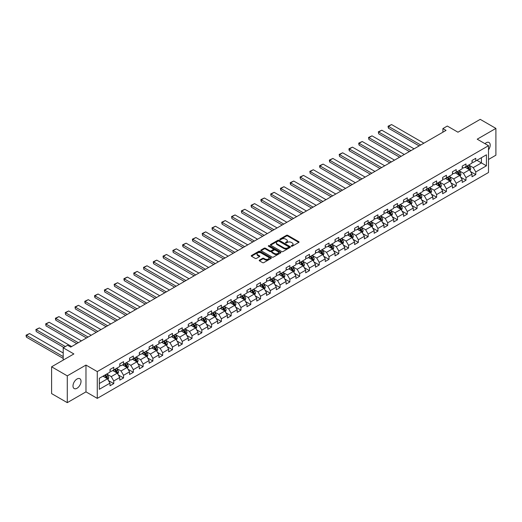 <?xml version="1.0" encoding="UTF-8"?>
<svg xmlns="http://www.w3.org/2000/svg" width="522" height="522" viewBox="0 0 522 522"><rect width="100%" height="100%" fill="white"/><g stroke="black" fill="none" stroke-linecap="round" stroke-linejoin="round"><path stroke-width="0.78" d="M291.393 246.201A0.607 0.352 0 0 0 292.255 246.201L298.799 242.423A0.868 0.502 0 0 0 299.054 242.071A0.868 0.502 0 0 0 298.799 241.712L287.72 235.318A0.868 0.502 0 0 0 286.487 235.318L279.942 239.089A0.607 0.352 0 0 0 280.803 239.591L281.652 239.102A2.786 1.612 0 0 1 285.593 239.102L286.519 239.637A2.786 1.612 0 0 1 287.335 240.772A2.786 1.612 0 0 1 286.519 241.908L285.671 242.397A0.607 0.352 0 0 0 286.532 242.893L287.381 242.404A2.786 1.612 0 0 1 291.315 242.404L292.242 242.939A2.786 1.612 0 0 1 293.057 244.074A2.786 1.612 0 0 1 292.242 245.216L291.393 245.705A0.607 0.352 0 0 0 291.393 246.201L291.393 245.705M77.008 388.277A5.677 3.276 120 0 0 80.714 383.272A5.677 3.276 120 0 0 79.846 378.724A5.677 3.276 120 0 0 77.008 379.005A5.677 3.276 120 0 0 73.302 384.009A5.677 3.276 120 0 0 74.17 388.557A5.677 3.276 120 0 0 77.008 388.277M488.501 149.853A5.677 3.276 120 0 0 489.016 142.493A5.677 3.276 120 0 0 486.178 142.774A5.677 3.276 120 0 0 484.984 143.674M259.46 260.126A0.868 0.502 0 0 0 259.206 260.478A0.868 0.502 0 0 0 259.46 260.837L262.566 262.631A0.868 0.502 0 0 0 263.799 262.631L271.062 258.436A0.868 0.502 0 0 0 271.316 258.083A0.868 0.502 0 0 0 271.062 257.724L259.982 251.33A0.868 0.502 0 0 0 258.749 251.33L251.487 255.519A0.868 0.502 0 0 0 251.232 255.878A0.868 0.502 0 0 0 251.487 256.23L255.245 258.403A0.868 0.502 0 0 0 256.472 258.403L259.584 256.609A0.868 0.502 0 0 0 259.839 256.25A0.868 0.502 0 0 0 259.584 255.897L257.718 254.821A2.329 1.344 0 0 1 257.039 253.868A2.329 1.344 0 0 1 258.475 252.628A2.329 1.344 0 0 1 261.013 252.916L268.308 257.131A2.329 1.344 0 0 1 268.993 258.083A2.329 1.344 0 0 1 267.551 259.323A2.329 1.344 0 0 1 265.013 259.029L263.799 258.331A0.868 0.502 0 0 0 262.566 258.331L259.46 260.126L259.46 260.837L262.566 259.056L262.566 258.331M488.501 159.471L495.9 155.197L495.9 128.399L480.22 119.349L457.957 132.203L447.295 126.043L442.904 128.582L446.042 130.389L70.738 347.071L67.599 345.257L63.208 347.796L63.208 360.108M67.286 375.86L67.286 402.651L85.973 391.865L85.973 365.067L67.286 375.86L51.606 366.803L73.87 353.949L63.208 347.796M85.973 365.067L97.268 371.586L488.501 145.71L488.501 172.501L97.268 398.377L97.268 371.586M495.9 128.399L477.212 139.191L488.501 145.71M281.717 251.578A0.868 0.502 0 0 0 282.944 251.578L290.212 247.382A0.868 0.502 0 0 0 290.467 247.03A0.868 0.502 0 0 0 290.212 246.671L279.126 240.277A0.868 0.502 0 0 0 277.9 240.277L270.631 244.466A0.868 0.502 0 0 0 270.376 244.825A0.868 0.502 0 0 0 270.631 245.177L281.717 251.578M268.752 246.332A0.607 0.352 0 0 1 269.372 246.417L280.627 252.916L273.371 257.105A0.868 0.502 0 0 1 272.145 257.105L261.059 250.704L261.059 249.992A0.868 0.502 0 0 0 260.804 250.351A0.868 0.502 0 0 0 261.059 250.704M261.059 249.992L264.171 248.198A0.868 0.502 0 0 1 265.398 248.198L269.894 250.795A0.868 0.502 0 0 0 271.127 250.795L273.189 249.601A0.868 0.502 0 0 0 273.443 249.248A0.868 0.502 0 0 0 273.189 248.89L268.51 246.195A0.607 0.352 0 0 1 269.372 245.692L280.64 252.198A0.868 0.502 0 0 1 280.895 252.557A0.868 0.502 0 0 1 280.64 252.909L280.64 252.198M67.286 402.651L51.606 393.601L51.606 366.803M108.524 380.584L113.763 383.605L113.763 380.962L119.779 377.484L119.779 380.133L123.544 377.961L123.544 375.311L129.567 371.84L129.567 374.483L133.325 372.31L133.325 369.667L139.348 366.19L139.348 368.832L143.113 366.659L143.113 364.017L149.135 360.539L149.135 363.181L152.894 361.009L152.894 358.366L158.916 354.895L158.916 357.537L162.681 355.365L162.681 352.722L168.704 349.244L168.704 351.887L172.462 349.714L172.462 347.071L178.485 343.593L178.485 346.236L182.25 344.063L182.25 341.421L188.272 337.943L188.272 340.592L192.031 338.419L192.031 335.776L198.053 332.299L198.053 334.941L201.818 332.768L201.818 330.126L207.834 326.648L207.834 329.291L211.599 327.118L211.599 324.475L217.622 320.997L217.622 323.64L221.387 321.474L221.387 318.825L227.403 315.353L227.403 317.996L231.168 315.823L231.168 313.18L237.19 309.703L237.19 312.345L240.955 310.172L240.955 307.53L246.971 304.052L246.971 306.695L250.736 304.522L250.736 301.879L256.759 298.408L256.759 301.05L260.517 298.878L260.517 296.235L266.54 292.757L266.54 295.4L270.305 293.227L270.305 290.584L276.327 287.107L276.327 289.749L280.086 287.576L280.086 284.934L286.108 281.456L286.108 284.105L289.873 281.932L289.873 279.283L295.896 275.812L295.896 278.454L299.654 276.282L299.654 273.639L305.677 270.161L305.677 272.804L309.442 270.631L309.442 267.988L315.464 264.51L315.464 267.153L319.223 264.98L319.223 262.338L325.245 258.866L325.245 261.509L329.01 259.336L329.01 256.693L335.026 253.216L335.026 255.858L338.791 253.685L338.791 251.043L344.814 247.565L344.814 250.208L348.579 248.035L348.579 245.392L354.595 241.914L354.595 244.564L358.36 242.391L358.36 239.748L364.382 236.27L364.382 238.913L368.147 236.74L368.147 234.097L374.163 230.62L374.163 233.262L377.928 231.089L377.928 228.447L383.951 224.969L383.951 227.612L387.709 225.445L387.709 222.796L393.732 219.325L393.732 221.967L397.496 219.795L397.496 217.152L403.519 213.674L403.519 216.317L407.277 214.144L407.277 211.501L413.3 208.024L413.3 210.666L417.065 208.493L417.065 205.851L423.088 202.379L423.088 205.022L426.846 202.849L426.846 200.207L432.868 196.729L432.868 199.371L436.633 197.199L436.633 194.556L442.649 191.078L442.649 193.721L446.414 191.548L446.414 188.905L452.437 185.427L452.437 188.077L456.202 185.904L456.202 183.255L462.218 179.783L462.218 182.426L465.983 180.253L465.983 177.61L472.005 174.133L472.005 176.775L475.77 174.602L475.77 171.96L486.432 165.807L486.432 154.799L481.414 157.696L481.414 162.91L486.432 165.807M113.763 383.605L109.998 385.778L109.998 383.135L99.337 389.295L99.337 378.28L109.998 372.127L109.998 369.485L113.763 367.312L113.763 369.954L119.779 366.477L119.779 363.834L123.544 361.661L123.544 364.304L129.567 360.832L129.567 358.19L133.325 356.017L133.325 358.66L139.348 355.182L139.348 352.539L143.113 350.366L143.113 353.009L149.135 349.531L149.135 346.889L152.894 344.716L152.894 347.358L158.916 343.887L158.916 341.238L162.681 339.065L162.681 341.714L168.704 338.236L168.704 335.594L172.462 333.421L172.462 336.064L178.485 332.586L178.485 329.943L182.25 327.77L182.25 330.413L188.272 326.935L188.272 324.292L192.031 322.12L192.031 324.762L198.053 321.291L198.053 318.648L201.818 316.476L201.818 319.118L207.834 315.64L207.834 312.998L211.599 310.825L211.599 313.468L217.622 309.99L217.622 307.347L221.387 305.174L221.387 307.817L227.403 304.346L227.403 301.696L231.168 299.53L231.168 302.173L237.19 298.695L237.19 296.052L240.955 293.879L240.955 296.522L246.971 293.044L246.971 290.402L250.736 288.229L250.736 290.871L256.759 287.394L256.759 284.751L260.517 282.578L260.517 285.227L266.54 281.75L266.54 279.107L270.305 276.934L270.305 279.577L276.327 276.099L276.327 273.456L280.086 271.283L280.086 273.926L286.108 270.448L286.108 267.806L289.873 265.633L289.873 268.275L295.896 264.804L295.896 262.161L299.654 259.989L299.654 262.631L305.677 259.153L305.677 256.511L309.442 254.338L309.442 256.981L315.464 253.503L315.464 250.86L319.223 248.687L319.223 251.33L325.245 247.859L325.245 245.209L329.01 243.037L329.01 245.686L335.026 242.208L335.026 239.565L338.791 237.393L338.791 240.035L344.814 236.557L344.814 233.915L348.579 231.742L348.579 234.385L354.595 230.907L354.595 228.264L358.36 226.091L358.36 228.734L364.382 225.263L364.382 222.62L368.147 220.447L368.147 223.09L374.163 219.612L374.163 216.969L377.928 214.796L377.928 217.439L383.951 213.961L383.951 211.319L387.709 209.146L387.709 211.788L393.732 208.317L393.732 205.675L397.496 203.502L397.496 206.144L403.519 202.667L403.519 200.024L407.277 197.851L407.277 200.494L413.3 197.016L413.3 194.373L417.065 192.2L417.065 194.843L423.088 191.372L423.088 188.723L426.846 186.55L426.846 189.199L432.868 185.721L432.868 183.078L436.633 180.906L436.633 183.548L442.649 180.07L442.649 177.428L446.414 175.255L446.414 177.898L452.437 174.42L452.437 171.777L456.202 169.604L456.202 172.247L462.218 168.776L462.218 166.133L465.983 163.96L465.983 166.603L472.005 163.125L472.005 160.482L475.77 158.31L475.77 160.952L486.432 154.799M112.759 370.535L117.274 373.139L111.251 376.616L106.736 374.013M109.998 370.679L111.251 371.403L113.763 369.954M111.251 376.616L113.763 380.962M117.274 373.139L119.779 377.484M122.54 364.885L127.055 367.495L121.039 370.972L116.517 368.362M119.779 365.028L121.039 365.752L123.544 364.304M121.039 370.972L123.544 375.311M127.055 367.495L129.567 371.84M132.327 359.234L136.842 361.844L130.82 365.322L126.304 362.712M129.567 359.384L130.82 360.108L133.325 358.66M130.82 365.322L133.325 369.667M136.842 361.844L139.348 366.19M142.108 353.59L146.623 356.193L140.601 359.671L136.085 357.068M139.348 353.733L140.601 354.458L143.113 353.009M140.601 359.671L143.113 364.017M146.623 356.193L149.135 360.539M151.895 347.939L156.411 350.549L150.388 354.02L145.873 351.417M149.135 348.083L150.388 348.807L152.894 347.358M150.388 354.02L152.894 358.366M156.411 350.549L158.916 354.895M161.676 342.288L166.192 344.898L160.169 348.376L155.654 345.766M158.916 342.439L160.169 343.163L162.681 341.714M160.169 348.376L162.681 352.722M166.192 344.898L168.704 349.244M171.464 336.644L175.979 339.248L169.957 342.726L165.441 340.116M168.704 336.788L169.957 337.512L172.462 336.064M169.957 342.726L172.462 347.071M175.979 339.248L178.485 343.593M181.245 330.994L185.76 333.604L179.738 337.075L175.222 334.471M178.485 331.137L179.738 331.861L182.25 330.413M179.738 337.075L182.25 341.421M185.76 333.604L188.272 337.943M191.026 325.343L195.548 327.953L189.525 331.431L185.01 328.821M188.272 325.487L189.525 326.211L192.031 324.762M189.525 331.431L192.031 335.776M195.548 327.953L198.053 332.299M200.813 319.699L205.329 322.302L199.306 325.78L194.791 323.17M198.053 319.842L199.306 320.567L201.818 319.118M199.306 325.78L201.818 330.126M205.329 322.302L207.834 326.648M210.594 314.048L215.11 316.652L209.094 320.13L204.578 317.526M207.834 314.192L209.094 314.916L211.599 313.468M209.094 320.13L211.599 324.475M215.11 316.652L217.622 320.997M220.382 308.398L224.897 311.008L218.875 314.479L214.359 311.875M217.622 308.541L218.875 309.265L221.387 307.817M218.875 314.479L221.387 318.825M224.897 311.008L227.403 315.353M230.163 302.747L234.678 305.357L228.662 308.835L224.147 306.225M227.403 302.897L228.662 303.621L231.168 302.173M228.662 308.835L231.168 313.18M234.678 305.357L237.19 309.703M239.95 297.103L244.466 299.706L238.443 303.184L233.928 300.574M237.19 297.246L238.443 297.971L240.955 296.522M238.443 303.184L240.955 307.53M244.466 299.706L246.971 304.052M249.731 291.452L254.247 294.062L248.231 297.533L243.709 294.93M246.971 291.596L248.231 292.32L250.736 290.871M248.231 297.533L250.736 301.879M254.247 294.062L256.759 298.408M259.519 285.802L264.034 288.412L258.012 291.889L253.496 289.279M256.759 285.952L258.012 286.676L260.517 285.227M258.012 291.889L260.517 296.235M264.034 288.412L266.54 292.757M269.3 280.157L273.815 282.761L267.793 286.239L263.277 283.629M266.54 280.301L267.793 281.025L270.305 279.577M267.793 286.239L270.305 290.584M273.815 282.761L276.327 287.107M279.087 274.507L283.603 277.11L277.58 280.588L273.065 277.985M276.327 274.65L277.58 275.375L280.086 273.926M277.58 280.588L280.086 284.934M283.603 277.11L286.108 281.456M288.868 268.856L293.384 271.466L287.361 274.944L282.846 272.334M286.108 269L287.361 269.724L289.873 268.275M287.361 274.944L289.873 279.283M293.384 271.466L295.896 275.812M298.656 263.212L303.171 265.815L297.148 269.293L292.633 266.683M295.896 263.356L297.148 264.08L299.654 262.631M297.148 269.293L299.654 273.639M303.171 265.815L305.677 270.161M308.437 257.561L312.952 260.165L306.929 263.643L302.414 261.039M305.677 257.705L306.929 258.429L309.442 256.981M306.929 263.643L309.442 267.988M312.952 260.165L315.464 264.51M318.218 251.911L322.733 254.521L316.717 257.992L312.202 255.388M315.464 252.054L316.717 252.778L319.223 251.33M316.717 257.992L319.223 262.338M322.733 254.521L325.245 258.866M328.005 246.26L332.521 248.87L326.498 252.348L321.983 249.738M325.245 246.41L326.498 247.134L329.01 245.686M326.498 252.348L329.01 256.693M332.521 248.87L335.026 253.216M337.786 240.616L342.301 243.219L336.285 246.697L331.77 244.087M335.026 240.759L336.285 241.484L338.791 240.035M336.285 246.697L338.791 251.043M342.301 243.219L344.814 247.565M347.574 234.965L352.089 237.575L346.066 241.047L341.551 238.443M344.814 235.109L346.066 235.833L348.579 234.385M346.066 241.047L348.579 245.392M352.089 237.575L354.595 241.914M357.355 229.315L361.87 231.925L355.854 235.402L351.339 232.792M354.595 229.458L355.854 230.182L358.36 228.734M355.854 235.402L358.36 239.748M361.87 231.925L364.382 236.27M367.142 223.67L371.657 226.274L365.635 229.752L361.12 227.142M364.382 223.814L365.635 224.538L368.147 223.09M365.635 229.752L368.147 234.097M371.657 226.274L374.163 230.62M376.923 218.02L381.438 220.623L375.422 224.101L370.901 221.498M374.163 218.163L375.422 218.888L377.928 217.439M375.422 224.101L377.928 228.447M381.438 220.623L383.951 224.969M386.711 212.369L391.226 214.979L385.203 218.45L380.688 215.847M383.951 212.513L385.203 213.237L387.709 211.788M385.203 218.45L387.709 222.796M391.226 214.979L393.732 219.325M396.492 206.719L401.007 209.329L394.984 212.806L390.469 210.196M393.732 206.869L394.984 207.593L397.496 206.144M394.984 212.806L397.496 217.152M401.007 209.329L403.519 213.674M406.279 201.074L410.794 203.678L404.772 207.156L400.257 204.546M403.519 201.218L404.772 201.942L407.277 200.494M404.772 207.156L407.277 211.501M410.794 203.678L413.3 208.024M416.06 195.424L420.575 198.034L414.553 201.505L410.038 198.902M413.3 195.567L414.553 196.292L417.065 194.843M414.553 201.505L417.065 205.851M420.575 198.034L423.088 202.379M425.841 189.773L430.363 192.383L424.34 195.861L419.825 193.251M423.088 189.923L424.34 190.647L426.846 189.199M424.34 195.861L426.846 200.207M430.363 192.383L432.868 196.729M435.629 184.129L440.144 186.732L434.121 190.21L429.606 187.6M432.868 184.273L434.121 184.997L436.633 183.548M434.121 190.21L436.633 194.556M440.144 186.732L442.649 191.078M445.41 178.478L449.925 181.088L443.909 184.56L439.393 181.956M442.649 178.622L443.909 179.346L446.414 177.898M443.909 184.56L446.414 188.905M449.925 181.088L452.437 185.427M455.197 172.828L459.712 175.438L453.69 178.915L449.174 176.305M452.437 172.971L453.69 173.695L456.202 172.247M453.69 178.915L456.202 183.255M459.712 175.438L462.218 179.783M464.978 167.184L469.493 169.787L463.477 173.265L458.962 170.655M462.218 167.327L463.477 168.051L465.983 166.603M463.477 173.265L465.983 177.61M469.493 169.787L472.005 174.133M476.899 160.3L481.414 162.91L473.258 167.614L468.743 165.011M472.005 161.676L473.258 162.401L475.77 160.952M473.258 167.614L475.77 171.96M85.973 391.865L97.268 398.377M442.904 128.582L442.904 132.203M99.337 383.5L107.486 378.789L102.971 376.186M107.486 378.789L109.998 383.135M470.531 171.581L475.77 174.602M460.75 177.232L465.983 180.253M450.962 182.876L456.202 185.904M441.181 188.527L446.414 191.548M431.394 194.177L436.633 197.199M421.613 199.822L426.846 202.849M411.825 205.472L417.065 208.493M402.044 211.123L407.277 214.144M392.257 216.767L397.496 219.795M382.476 222.418L387.709 225.445M372.688 228.068L377.928 231.089M362.907 233.719L368.147 236.74M353.12 239.363L358.36 242.391M343.339 245.014L348.579 248.035M333.558 250.664L338.791 253.685M323.77 256.309L329.01 259.336M313.99 261.959L319.223 264.98M304.202 267.61L309.442 270.631M294.421 273.254L299.654 276.282M284.634 278.905L289.873 281.932M274.853 284.555L280.086 287.576M265.065 290.206L270.305 293.227M255.284 295.85L260.517 298.878M245.497 301.501L250.736 304.522M235.716 307.151L240.955 310.172M225.935 312.795L231.168 315.823M216.147 318.446L221.387 321.474M206.366 324.097L211.599 327.118M196.579 329.747L201.818 332.768M186.798 335.392L192.031 338.419M177.01 341.042L182.25 344.063M167.229 346.693L172.462 349.714M157.442 352.337L162.681 355.365M147.661 357.988L152.894 361.009M137.873 363.638L143.113 366.659M128.092 369.282L133.325 372.31M118.305 374.933L123.544 377.961M291.641 246.286L292.242 245.94A2.786 1.612 0 0 0 293.057 244.798L293.057 244.074M287.335 240.772L287.335 241.497A2.786 1.612 0 0 1 286.519 242.632L285.912 242.978M298.786 242.43L287.72 236.042A0.868 0.502 0 0 0 286.487 236.042L280.19 239.676M290.212 246.671L290.212 247.382L279.126 241.001A0.868 0.502 0 0 0 277.9 241.001L270.644 245.183M288.673 247.278A0.607 0.352 0 0 0 288.673 246.775L278.944 241.164A0.607 0.352 0 0 0 278.082 241.164L277.189 241.679A2.786 1.612 0 0 0 276.373 242.815A2.786 1.612 0 0 0 277.189 243.95L283.837 247.793A2.786 1.612 0 0 0 287.779 247.793L288.673 247.278L288.673 248.002A0.607 0.352 0 0 0 288.849 247.754L288.849 247.03M276.373 242.815L276.373 243.539A2.786 1.612 0 0 0 277.189 244.674L277.189 243.95M288.673 248.002L287.779 248.518A2.786 1.612 0 0 1 283.837 248.518L277.189 244.674M261.072 250.71L264.171 248.922L264.171 248.198M273.443 249.248L273.443 249.973A0.868 0.502 0 0 1 273.189 250.325L271.127 251.519A0.868 0.502 0 0 1 269.894 251.519L265.398 248.922A0.868 0.502 0 0 0 264.171 248.922M274.559 253.49A2.329 1.344 0 0 0 277.097 253.777A2.329 1.344 0 0 0 278.533 252.537A2.329 1.344 0 0 0 277.854 251.584L275.283 250.103A0.868 0.502 0 0 0 274.05 250.103L271.988 251.291A0.868 0.502 0 0 0 271.734 251.65A0.868 0.502 0 0 0 271.988 252.002L274.559 253.49L274.559 254.214A2.329 1.344 0 0 0 277.097 254.501A2.329 1.344 0 0 0 278.533 253.261L278.533 252.537M271.734 251.65L271.734 252.374A0.868 0.502 0 0 0 271.988 252.726L271.988 252.002M274.559 254.214L271.988 252.726M268.993 258.083L268.993 258.808A2.329 1.344 0 0 1 267.551 260.047A2.329 1.344 0 0 1 265.013 259.754L263.799 259.056A0.868 0.502 0 0 0 262.566 259.056M257.039 253.868L257.039 254.592A2.329 1.344 0 0 0 257.718 255.545L257.718 254.821M259.571 256.615L257.718 255.545M271.055 258.442L259.982 252.054A0.868 0.502 0 0 0 258.749 252.054L251.5 256.237M469.989 170.648L470.74 168.769A2.349 1.357 -120 0 0 469.989 166.766L468.691 165.037M420.732 145.005L388.453 126.363L391.585 124.556L423.871 143.191M466.433 168.019L465.559 166.844M388.453 128.177L388.107 126.892L388.107 126.167L388.453 126.363L388.453 128.177L419.166 145.906M466.746 166.159L468.045 167.888A2.349 1.357 60 0 1 468.717 169.304L469.467 168.867A2.349 1.357 -120 0 0 468.795 167.451L467.503 165.722M466.909 166.068L468.351 167.98A1.201 0.692 60 0 1 468.567 168.345L469.467 168.867M388.107 126.167L391.585 124.556M460.208 176.292L460.952 174.413A2.349 1.357 -120 0 0 460.202 172.417L458.91 170.687M410.951 150.649L378.665 132.014L381.804 130.206L414.083 148.842M456.652 173.669L455.771 172.495M378.665 133.821L378.326 131.812L378.665 133.821L409.378 151.556M456.965 171.81L458.257 173.539A2.349 1.357 60 0 1 458.929 174.948L459.686 174.518A2.349 1.357 -120 0 0 459.014 173.102L457.716 171.373M457.128 171.712L458.564 173.63A1.201 0.692 60 0 1 458.779 173.996L459.686 174.518M378.326 131.812L381.804 130.206M450.421 181.943L451.171 180.064A2.349 1.357 -120 0 0 450.421 178.061L449.122 176.332M401.164 156.3L368.884 137.664L372.023 135.85L404.302 154.486M446.871 179.32L445.99 178.146M368.884 139.472L368.539 137.462L368.884 139.472L399.598 157.207M447.178 177.454L448.476 179.183A2.349 1.357 60 0 1 449.148 180.599L449.899 180.162A2.349 1.357 -120 0 0 449.227 178.752L447.935 177.023M447.347 177.363L448.783 179.281A1.201 0.692 60 0 1 448.998 179.64L449.899 180.162M368.539 137.462L372.023 135.85M440.64 187.594L441.384 185.715A2.349 1.357 -120 0 0 440.633 183.711L439.341 181.982M391.383 161.95L359.097 143.309L362.235 141.501L394.515 160.137M437.084 184.964L436.203 183.796M359.097 145.123L358.758 143.837L358.758 143.113L359.097 143.309L359.097 145.123L389.81 162.851M437.397 183.105L438.689 184.834A2.349 1.357 60 0 1 439.361 186.25L440.118 185.812A2.349 1.357 -120 0 0 439.446 184.397L438.147 182.674M437.56 183.013L438.995 184.925A1.201 0.692 60 0 1 439.217 185.29L440.118 185.812M358.758 143.113L362.235 141.501M430.852 193.238L431.603 191.359A2.349 1.357 -120 0 0 430.852 189.362L429.554 187.633M381.595 167.595L349.316 148.959L352.454 147.152L384.734 165.787M427.303 190.615L426.422 189.44M349.316 150.773L348.97 149.488L348.97 148.763L349.316 148.959L349.316 150.773L380.029 168.502M427.616 188.755L428.908 190.484A2.349 1.357 60 0 1 429.58 191.894L430.33 191.463A2.349 1.357 -120 0 0 429.658 190.047L428.366 188.318M427.779 188.657L429.214 190.576A1.201 0.692 60 0 1 429.43 190.941L430.33 191.463M348.97 148.763L352.454 147.152M421.071 198.889L421.815 197.009A2.349 1.357 -120 0 0 421.065 195.006L419.773 193.284M371.814 173.245L339.535 154.61L342.667 152.796L374.946 171.438M417.515 196.265L416.634 195.091M339.535 156.417L339.189 154.408L339.535 156.417L370.242 174.152M417.828 194.406L419.12 196.128A2.349 1.357 60 0 1 419.799 197.544L420.549 197.107A2.349 1.357 -120 0 0 419.877 195.698L418.579 193.969M417.991 194.308L419.427 196.226A1.201 0.692 60 0 1 419.649 196.592L420.549 197.107M339.189 154.408L342.667 152.796M411.29 204.539L412.034 202.66A2.349 1.357 -120 0 0 411.284 200.657L409.992 198.928M362.027 178.896L329.747 160.254L332.886 158.447L365.165 177.082M407.734 201.916L406.853 200.742M329.747 162.068L329.402 160.783L329.402 160.058L329.747 160.254L329.747 162.068L360.461 179.796M408.047 200.05L409.339 201.779A2.349 1.357 60 0 1 410.011 203.195L410.762 202.758A2.349 1.357 -120 0 0 410.09 201.348L408.798 199.619M408.211 199.959L409.646 201.877A1.201 0.692 60 0 1 409.861 202.236L410.762 202.758M329.402 160.058L332.886 158.447M401.503 210.19L402.247 208.311A2.349 1.357 -120 0 0 401.496 206.307L400.204 204.578M352.246 184.54L319.966 165.905L323.098 164.097L355.378 182.733M397.947 207.56L397.072 206.386M319.966 167.719L319.621 166.433L319.621 165.709L319.966 165.905L319.966 167.719L350.68 185.447M398.26 205.701L399.558 207.43A2.349 1.357 60 0 1 400.23 208.839L400.981 208.408A2.349 1.357 -120 0 0 400.309 206.993L399.01 205.263M398.423 205.603L399.859 207.521A1.201 0.692 60 0 1 400.08 207.887L400.981 208.408M319.621 165.709L323.098 164.097M391.722 215.834L392.466 213.955A2.349 1.357 -120 0 0 391.715 211.952L390.423 210.229M342.458 190.191L310.179 171.555L313.317 169.741L345.597 188.383M388.166 213.211L387.285 212.036M310.179 173.363L309.833 171.353L310.179 173.363L340.892 191.098M388.479 211.351L389.771 213.08A2.349 1.357 60 0 1 390.443 214.49L391.2 214.059A2.349 1.357 -120 0 0 390.521 212.643L389.229 210.914M388.642 211.253L390.078 213.172A1.201 0.692 60 0 1 390.293 213.537L391.2 214.059M309.833 171.353L313.317 169.741M381.934 221.485L382.685 219.605A2.349 1.357 -120 0 0 381.934 217.602L380.636 215.873M332.677 195.841L300.398 177.206L303.53 175.392L335.816 194.027M378.378 218.862L377.504 217.687M300.398 179.013L300.052 177.004L300.398 179.013L331.111 196.748M378.691 216.995L379.99 218.725A2.349 1.357 60 0 1 380.662 220.14L381.412 219.703A2.349 1.357 -120 0 0 380.74 218.294L379.448 216.565M378.855 216.904L380.29 218.822A1.201 0.692 60 0 1 380.512 219.181L381.412 219.703M300.052 177.004L303.53 175.392M372.153 227.135L372.897 225.256A2.349 1.357 -120 0 0 372.147 223.253L370.855 221.524M322.89 201.492L290.61 182.85L293.749 181.043L326.028 199.678M368.597 224.506L367.716 223.338M290.61 184.664L290.265 183.379L290.265 182.654L290.61 182.85L290.61 184.664L321.324 202.392M368.91 222.646L370.202 224.375A2.349 1.357 60 0 1 370.874 225.791L371.631 225.354A2.349 1.357 -120 0 0 370.953 223.938L369.661 222.209M369.074 222.555L370.509 224.467A1.201 0.692 60 0 1 370.724 224.832L371.631 225.354M290.265 182.654L293.749 181.043M362.366 232.779L363.116 230.9A2.349 1.357 -120 0 0 362.366 228.904L361.067 227.174M313.109 207.136L280.829 188.501L283.961 186.693L316.247 205.329M358.81 230.156L357.935 228.982M280.829 190.308L280.484 189.023L280.484 188.305L280.829 188.501L280.829 190.308L311.543 208.043M359.123 228.297L360.421 230.026A2.349 1.357 60 0 1 361.093 231.435L361.844 231.005A2.349 1.357 -120 0 0 361.172 229.589L359.88 227.86M359.286 228.199L360.722 230.117A1.201 0.692 60 0 1 360.943 230.483L361.844 231.005M280.484 188.305L283.961 186.693M352.585 238.43L353.329 236.551A2.349 1.357 -120 0 0 352.578 234.548L351.286 232.819M303.328 212.787L271.042 194.151L274.18 192.337L306.46 210.979M349.029 235.807L348.148 234.632M271.042 195.959L270.696 193.949L271.042 195.959L301.755 213.694M349.342 233.947L350.634 235.67A2.349 1.357 60 0 1 351.306 237.086L352.063 236.649A2.349 1.357 -120 0 0 351.391 235.239L350.092 233.51M349.505 233.849L350.941 235.768A1.201 0.692 60 0 1 351.156 236.133L352.063 236.649M270.696 193.949L274.18 192.337M342.797 244.081L343.548 242.201A2.349 1.357 -120 0 0 342.797 240.198L341.499 238.469M293.54 218.437L261.261 199.795L264.393 197.988L296.679 216.623M339.248 241.458L338.367 240.283M261.261 201.609L260.915 200.324L260.915 199.6L261.261 199.795L261.261 201.609L291.974 219.338M339.554 239.591L340.853 241.321A2.349 1.357 60 0 1 341.525 242.737L342.275 242.299A2.349 1.357 -120 0 0 341.603 240.883L340.311 239.161M339.718 239.5L341.16 241.418A1.201 0.692 60 0 1 341.375 241.777L342.275 242.299M260.915 199.6L264.393 197.988M333.016 249.725L333.76 247.846A2.349 1.357 -120 0 0 333.01 245.849L331.718 244.12M283.759 224.082L251.473 205.446L254.612 203.639L286.891 222.274M329.46 247.102L328.579 245.927M251.473 207.26L251.134 205.975L251.134 205.25L251.473 205.446L251.473 207.26L282.187 224.989M329.773 245.242L331.065 246.971A2.349 1.357 60 0 1 331.738 248.381L332.494 247.95A2.349 1.357 -120 0 0 331.822 246.534L330.524 244.805M329.937 245.144L331.372 247.063A1.201 0.692 60 0 1 331.587 247.428L332.494 247.95M251.134 205.25L254.612 203.639M323.229 255.375L323.979 253.496A2.349 1.357 -120 0 0 323.229 251.493L321.93 249.77M273.972 229.732L241.693 211.097L244.831 209.283L277.11 227.925M319.679 252.752L318.798 251.578M241.693 212.904L241.347 210.895L241.693 212.904L272.406 230.639M319.986 250.893L321.284 252.615A2.349 1.357 60 0 1 321.957 254.031L322.707 253.601A2.349 1.357 -120 0 0 322.035 252.185L320.743 250.456M320.156 250.795L321.591 252.713A1.201 0.692 60 0 1 321.806 253.079L322.707 253.601M241.347 210.895L244.831 209.283M313.448 261.026L314.192 259.147A2.349 1.357 -120 0 0 313.441 257.144L312.149 255.415M264.191 235.383L231.912 216.747L235.044 214.933L267.323 233.569M309.892 258.403L309.011 257.229M231.912 218.555L231.566 216.545L231.912 218.555L262.618 236.29M310.205 256.537L311.497 258.266A2.349 1.357 60 0 1 312.169 259.682L312.926 259.245A2.349 1.357 -120 0 0 312.254 257.835L310.955 256.106M310.368 256.446L311.804 258.364A1.201 0.692 60 0 1 312.025 258.723L312.926 259.245M231.566 216.545L235.044 214.933M303.667 266.677L304.411 264.798A2.349 1.357 -120 0 0 303.66 262.794L302.368 261.065M254.403 241.033L222.124 222.392L225.263 220.584L257.542 239.22M300.111 264.047L299.23 262.873M222.124 224.206L221.778 222.92L221.778 222.196L222.124 222.392L222.124 224.206L252.837 241.934M300.424 262.188L301.716 263.917A2.349 1.357 60 0 1 302.388 265.333L303.138 264.895A2.349 1.357 -120 0 0 302.466 263.479L301.174 261.75M300.587 262.096L302.023 264.008A1.201 0.692 60 0 1 302.238 264.373L303.138 264.895M221.778 222.196L225.263 220.584M293.879 272.321L294.623 270.442A2.349 1.357 -120 0 0 293.873 268.445L292.581 266.716M244.622 246.678L212.343 228.042L215.475 226.228L247.754 244.87M290.323 269.698L289.442 268.523M212.343 229.85L211.997 227.84L212.343 229.85L243.056 247.585M290.637 267.838L291.928 269.567A2.349 1.357 60 0 1 292.607 270.977L293.357 270.546A2.349 1.357 -120 0 0 292.685 269.13L291.387 267.401M290.8 267.74L292.235 269.659A1.201 0.692 60 0 1 292.457 270.024L293.357 270.546M211.997 227.84L215.475 226.228M284.098 277.972L284.842 276.092A2.349 1.357 -120 0 0 284.092 274.089L282.8 272.36M234.835 252.328L202.556 233.693L205.694 231.879L237.973 250.514M280.542 275.348L279.661 274.174M202.556 235.5L202.21 233.491L202.556 235.5L233.269 253.235M280.856 273.482L282.148 275.211A2.349 1.357 60 0 1 282.82 276.627L283.57 276.19A2.349 1.357 -120 0 0 282.898 274.781L281.606 273.052M281.019 273.391L282.454 275.309A1.201 0.692 60 0 1 282.67 275.668L283.57 276.19M202.21 233.491L205.694 231.879M274.311 283.622L275.055 281.743A2.349 1.357 -120 0 0 274.311 279.74L273.013 278.011M225.054 257.979L192.775 239.337L195.907 237.53L228.186 256.165M270.755 280.993L269.881 279.825M192.775 241.151L192.429 239.866L192.429 239.141L192.775 239.337L192.775 241.151L223.488 258.879M271.068 279.133L272.367 280.862A2.349 1.357 60 0 1 273.039 282.278L273.789 281.841A2.349 1.357 -120 0 0 273.117 280.425L271.825 278.702M271.231 279.042L272.667 280.953A1.201 0.692 60 0 1 272.889 281.319L273.789 281.841M192.429 239.141L195.907 237.53M264.53 289.266L265.274 287.387A2.349 1.357 -120 0 0 264.523 285.39L263.232 283.661M215.266 263.623L182.987 244.988L186.126 243.18L218.405 261.816M260.974 286.643L260.093 285.469M182.987 246.802L182.641 245.516L182.641 244.792L182.987 244.988L182.987 246.802L213.7 264.53M261.287 284.784L262.579 286.513A2.349 1.357 60 0 1 263.251 287.922L264.008 287.491A2.349 1.357 -120 0 0 263.329 286.076L262.037 284.346M261.45 284.686L262.886 286.604A1.201 0.692 60 0 1 263.101 286.969L264.008 287.491M182.641 244.792L186.126 243.18M254.743 294.917L255.493 293.038A2.349 1.357 -120 0 0 254.743 291.035L253.444 289.312M205.485 269.274L173.206 250.638L176.338 248.824L208.624 267.466M251.186 292.294L250.312 291.119M173.206 252.446L172.86 250.436L173.206 252.446L203.919 270.181M251.5 290.434L252.798 292.157A2.349 1.357 60 0 1 253.47 293.573L254.221 293.136A2.349 1.357 -120 0 0 253.548 291.726L252.257 289.997M251.663 290.336L253.098 292.255A1.201 0.692 60 0 1 253.32 292.62L254.221 293.136M172.86 250.436L176.338 248.824M244.962 300.568L245.705 298.688A2.349 1.357 -120 0 0 244.955 296.685L243.663 294.956M195.704 274.924L163.419 256.282L166.557 254.475L198.836 273.11M241.405 297.945L240.525 296.77M163.419 258.096L163.073 256.811L163.073 256.087L163.419 256.282L163.419 258.096L194.132 275.825M241.719 296.078L243.011 297.808A2.349 1.357 60 0 1 243.683 299.223L244.44 298.786A2.349 1.357 -120 0 0 243.767 297.37L242.469 295.648M241.882 295.987L243.317 297.905A1.201 0.692 60 0 1 243.533 298.264L244.44 298.786M163.073 256.087L166.557 254.475M235.174 306.218L235.924 304.333A2.349 1.357 -120 0 0 235.174 302.336L233.876 300.607M185.917 280.568L153.638 261.933L156.77 260.126L189.055 278.761M231.618 303.589L230.744 302.414M153.638 263.747L153.292 262.462L153.292 261.737L153.638 261.933L153.638 263.747L184.351 281.475M231.931 301.729L233.23 303.458A2.349 1.357 60 0 1 233.902 304.868L234.652 304.437A2.349 1.357 -120 0 0 233.98 303.021L232.688 301.292M232.094 301.631L233.536 303.55A1.201 0.692 60 0 1 233.752 303.915L234.652 304.437M153.292 261.737L156.77 260.126M225.393 311.862L226.137 309.983A2.349 1.357 -120 0 0 225.387 307.98L224.095 306.257M176.136 286.219L143.85 267.584L146.989 265.77L179.268 284.412M221.837 309.239L220.956 308.065M143.85 269.391L143.511 267.381L143.85 269.391L174.563 287.126M222.15 307.38L223.442 309.102A2.349 1.357 60 0 1 224.114 310.518L224.871 310.088A2.349 1.357 -120 0 0 224.199 308.672L222.901 306.943M222.313 307.282L223.749 309.2A1.201 0.692 60 0 1 223.964 309.566L224.871 310.088M143.511 267.381L146.989 265.77M215.606 317.513L216.356 315.634A2.349 1.357 -120 0 0 215.606 313.631L214.307 311.902M166.348 291.87L134.069 273.234L137.208 271.42L169.487 290.056M212.056 314.89L211.175 313.715M134.069 275.042L133.723 273.032L134.069 275.042L164.782 292.777M212.363 313.024L213.661 314.753A2.349 1.357 60 0 1 214.333 316.169L215.084 315.732A2.349 1.357 -120 0 0 214.412 314.322L213.12 312.593M212.532 312.932L213.968 314.851A1.201 0.692 60 0 1 214.183 315.21L215.084 315.732M133.723 273.032L137.208 271.42M205.825 323.164L206.568 321.284A2.349 1.357 -120 0 0 205.818 319.281L204.526 317.552M156.567 297.52L124.282 278.878L127.42 277.071L159.699 295.706M202.268 320.534L201.388 319.366M124.282 280.692L123.942 279.407L123.942 278.683L124.282 278.878L124.282 280.692L154.995 298.421M202.582 318.674L203.874 320.404A2.349 1.357 60 0 1 204.546 321.82L205.303 321.382A2.349 1.357 -120 0 0 204.631 319.966L203.332 318.237M202.745 318.583L204.18 320.495A1.201 0.692 60 0 1 204.396 320.86L205.303 321.382M123.942 278.683L127.42 277.071M196.037 328.808L196.787 326.929A2.349 1.357 -120 0 0 196.037 324.932L194.739 323.203M146.78 303.165L114.501 284.529L117.639 282.722L149.918 301.357M192.487 326.185L191.607 325.01M114.501 286.337L114.155 284.327L114.501 286.337L145.214 304.072M192.794 324.325L194.093 326.054A2.349 1.357 60 0 1 194.765 327.464L195.515 327.033A2.349 1.357 -120 0 0 194.843 325.617L193.551 323.888M192.964 324.227L194.399 326.146A1.201 0.692 60 0 1 194.615 326.511L195.515 327.033M114.155 284.327L117.639 282.722M186.256 334.458L187 332.579A2.349 1.357 -120 0 0 186.25 330.576L184.958 328.847M136.999 308.815L104.72 290.18L107.852 288.366L140.131 307.001M182.7 331.835L181.819 330.661M104.72 291.987L104.374 289.978L104.72 291.987L135.426 309.722M183.013 329.969L184.305 331.698A2.349 1.357 60 0 1 184.984 333.114L185.734 332.677A2.349 1.357 -120 0 0 185.062 331.268L183.764 329.539M183.176 329.878L184.612 331.796A1.201 0.692 60 0 1 184.834 332.162L185.734 332.677M104.374 289.978L107.852 288.366M176.475 340.109L177.219 338.23A2.349 1.357 -120 0 0 176.469 336.227L175.177 334.498M127.211 314.466L94.932 295.824L98.071 294.017L130.35 312.652M172.919 337.486L172.038 336.312M94.932 297.638L94.586 296.352L94.586 295.628L94.932 295.824L94.932 297.638L125.645 315.366M173.232 335.62L174.524 337.349A2.349 1.357 60 0 1 175.196 338.765L175.947 338.328A2.349 1.357 -120 0 0 175.275 336.912L173.983 335.189M173.395 335.529L174.831 337.44A1.201 0.692 60 0 1 175.046 337.806L175.947 338.328M94.586 295.628L98.071 294.017M166.688 345.753L167.431 343.874A2.349 1.357 -120 0 0 166.681 341.877L165.389 340.148M117.43 320.11L85.151 301.475L88.283 299.667L120.562 318.303M163.132 343.13L162.251 341.956M85.151 303.289L84.805 302.003L84.805 301.279L85.151 301.475L85.151 303.289L115.864 321.017M163.445 341.271L164.737 343A2.349 1.357 60 0 1 165.415 344.409L166.166 343.978A2.349 1.357 -120 0 0 165.494 342.562L164.195 340.833M163.608 341.173L165.043 343.091A1.201 0.692 60 0 1 165.265 343.456L166.166 343.978M84.805 301.279L88.283 299.667M156.907 351.404L157.651 349.525A2.349 1.357 -120 0 0 156.9 347.522L155.608 345.799M107.643 325.761L75.364 307.125L78.502 305.311L110.781 323.953M153.351 348.781L152.47 347.606M75.364 308.933L75.018 306.923L75.364 308.933L106.077 326.668M153.664 346.921L154.956 348.644A2.349 1.357 60 0 1 155.628 350.06L156.378 349.623A2.349 1.357 -120 0 0 155.706 348.213L154.414 346.484M153.827 346.823L155.262 348.742A1.201 0.692 60 0 1 155.478 349.107L156.378 349.623M75.018 306.923L78.502 305.311M147.119 357.055L147.863 355.175A2.349 1.357 -120 0 0 147.119 353.172L145.821 351.443M97.862 331.411L65.583 312.776L68.715 310.962L101 329.597M143.563 354.431L142.689 353.257M65.583 314.583L65.237 312.574L65.583 314.583L96.296 332.318M143.876 352.565L145.175 354.294A2.349 1.357 60 0 1 145.847 355.71L146.597 355.273A2.349 1.357 -120 0 0 145.925 353.864L144.633 352.135M144.039 352.474L145.475 354.392A1.201 0.692 60 0 1 145.697 354.751L146.597 355.273M65.237 312.574L68.715 310.962M137.338 362.705L138.082 360.826A2.349 1.357 -120 0 0 137.332 358.823L136.04 357.094M88.074 337.055L55.795 318.42L58.934 316.613L91.213 335.248M133.782 360.076L132.901 358.901M55.795 320.234L55.449 318.949L55.449 318.224L55.795 318.42L55.795 320.234L86.508 337.962M134.095 358.216L135.387 359.945A2.349 1.357 60 0 1 136.059 361.354L136.816 360.924A2.349 1.357 -120 0 0 136.138 359.508L134.846 357.779M134.258 358.125L135.694 360.036A1.201 0.692 60 0 1 135.909 360.402L136.816 360.924M55.449 318.224L58.934 316.613M127.551 368.349L128.301 366.47A2.349 1.357 -120 0 0 127.551 364.473L126.252 362.744M78.293 342.706L46.014 324.071L49.146 322.257L81.432 340.899M123.995 365.726L123.12 364.552M46.014 325.878L45.668 323.868L46.014 325.878L76.727 343.613M124.308 363.867L125.606 365.596A2.349 1.357 60 0 1 126.278 367.005L127.029 366.574A2.349 1.357 -120 0 0 126.357 365.159L125.065 363.429M124.471 363.769L125.906 365.687A1.201 0.692 60 0 1 126.128 366.053L127.029 366.574M45.668 323.868L49.146 322.257M117.77 374L118.514 372.121A2.349 1.357 -120 0 0 117.763 370.118L116.471 368.388M65.374 346.543L36.227 329.721L39.365 327.907L71.644 346.543M114.214 371.377L113.333 370.202M36.227 331.529L35.881 329.519L36.227 331.529L63.808 347.45M114.527 369.511L115.819 371.24A2.349 1.357 60 0 1 116.491 372.656L117.248 372.219A2.349 1.357 -120 0 0 116.576 370.809L115.277 369.08M114.69 369.419L116.125 371.338A1.201 0.692 60 0 1 116.341 371.697L117.248 372.219M35.881 329.519L39.365 327.907M107.982 379.651L108.733 377.771A2.349 1.357 -120 0 0 107.982 375.768L106.684 374.039M63.208 356.591L26.446 335.365L29.578 333.558L63.208 352.97M104.426 377.021L103.552 375.853M26.446 337.179L26.1 335.894L26.1 335.17L26.446 335.365L26.446 337.179L63.208 358.405M104.739 375.161L106.038 376.891A2.349 1.357 60 0 1 106.71 378.306L107.46 377.869A2.349 1.357 -120 0 0 106.788 376.453L105.496 374.731M104.902 375.07L106.344 376.982A1.201 0.692 60 0 1 106.56 377.347L107.46 377.869M26.1 335.17L29.578 333.558M292.242 245.94L292.242 245.216M285.671 242.893L285.671 242.397M286.519 242.632L286.519 241.908M279.942 239.591L279.942 239.089M286.487 236.042L286.487 235.318M287.72 236.042L287.72 235.318M298.799 242.423L298.799 241.712M270.631 245.177L270.631 244.466M277.9 241.001L277.9 240.277M279.126 241.001L279.126 240.277M283.837 248.518L283.837 247.793M287.779 248.518L287.779 247.793M265.398 248.922L265.398 248.198M269.894 251.519L269.894 250.795M271.127 251.519L271.127 250.795M273.189 250.325L273.189 249.601M269.372 246.417L269.372 245.692M263.799 259.056L263.799 258.331M265.013 259.754L265.013 259.029M259.584 256.609L259.584 255.897M251.487 256.23L251.487 255.519M258.749 252.054L258.749 251.33M259.982 252.054L259.982 251.33M271.062 258.436L271.062 257.724M469.265 169.657L470.72 168.815M468.795 167.451L469.989 166.766M467.125 168.417L468.045 167.888M459.477 175.301L460.939 174.459M459.014 173.102L460.202 172.417M457.337 174.067L458.257 173.539M449.696 180.951L451.152 180.11M449.227 178.752L450.421 178.061M447.556 179.718L448.476 179.183M439.909 186.602L441.371 185.76M439.446 184.397L440.633 183.711M437.769 185.362L438.689 184.834M430.128 192.246L431.583 191.404M429.658 190.047L430.852 189.362M427.988 191.013L428.908 190.484M420.347 197.897L421.802 197.055M419.877 195.698L421.065 195.006M418.207 196.663L419.12 196.128M410.56 203.547L412.021 202.706M410.09 201.348L411.284 200.657M408.419 202.308L409.339 201.779M400.779 209.191L402.234 208.35M400.309 206.993L401.496 206.307M398.638 207.958L399.558 207.43M390.991 214.842L392.453 214M390.521 212.643L391.715 211.952M388.851 213.609L389.771 213.08M381.21 220.493L382.665 219.651M380.74 218.294L381.934 217.602M379.07 219.26L379.99 218.725M371.423 226.143L372.884 225.302M370.953 223.938L372.147 223.253M369.282 224.904L370.202 224.375M361.642 231.788L363.097 230.946M361.172 229.589L362.366 228.904M359.501 230.554L360.421 230.026M351.854 237.438L353.316 236.596M351.391 235.239L352.578 234.548M349.714 236.205L350.634 235.67M342.073 243.089L343.528 242.247M341.603 240.883L342.797 240.198M339.933 241.849L340.853 241.321M332.286 248.733L333.747 247.891M331.822 246.534L333.01 245.849M330.145 247.5L331.065 246.971M322.505 254.384L323.96 253.542M322.035 252.185L323.229 251.493M320.364 253.15L321.284 252.615M312.717 260.034L314.179 259.193M312.254 257.835L313.441 257.144M310.583 258.795L311.497 258.266M302.936 265.685L304.391 264.843M302.466 263.479L303.66 262.794M300.796 264.445L301.716 263.917M293.155 271.329L294.61 270.487M292.685 269.13L293.873 268.445M291.015 270.096L291.928 269.567M283.368 276.98L284.829 276.138M282.898 274.781L284.092 274.089M281.227 275.747L282.148 275.211M273.587 282.63L275.042 281.789M273.117 280.425L274.311 279.74M271.447 281.391L272.367 280.862M263.799 288.274L265.261 287.433M263.329 286.076L264.523 285.39M261.659 287.041L262.579 286.513M254.018 293.925L255.473 293.083M253.548 291.726L254.743 291.035M251.878 292.692L252.798 292.157M244.231 299.576L245.692 298.734M243.767 297.37L244.955 296.685M242.091 298.336L243.011 297.808M234.45 305.22L235.905 304.378M233.98 303.021L235.174 302.336M232.31 303.987L233.23 303.458M224.662 310.871L226.124 310.029M224.199 308.672L225.387 307.98M222.522 309.637L223.442 309.102M214.881 316.521L216.336 315.68M214.412 314.322L215.606 313.631M212.741 315.288L213.661 314.753M205.094 322.172L206.555 321.33M204.631 319.966L205.818 319.281M202.954 320.932L203.874 320.404M195.313 327.816L196.768 326.974M194.843 325.617L196.037 324.932M193.173 326.583L194.093 326.054M185.532 333.467L186.987 332.625M185.062 331.268L186.25 330.576M183.392 332.233L184.305 331.698M175.744 339.117L177.206 338.276M175.275 336.912L176.469 336.227M173.604 337.878L174.524 337.349M165.963 344.761L167.418 343.92M165.494 342.562L166.681 341.877M163.823 343.528L164.737 343M156.176 350.412L157.637 349.57M155.706 348.213L156.9 347.522M154.036 349.179L154.956 348.644M146.395 356.063L147.85 355.221M145.925 353.864L147.119 353.172M144.255 354.823L145.175 354.294M136.607 361.713L138.069 360.872M136.138 359.508L137.332 358.823M134.467 360.474L135.387 359.945M126.826 367.357L128.281 366.516M126.357 365.159L127.551 364.473M124.686 366.124L125.606 365.596M117.039 373.008L118.501 372.166M116.576 370.809L117.763 370.118M114.899 371.775L115.819 371.24M107.258 378.659L108.713 377.817M106.788 376.453L107.982 375.768M105.118 377.419L106.038 376.891"/></g></svg>
